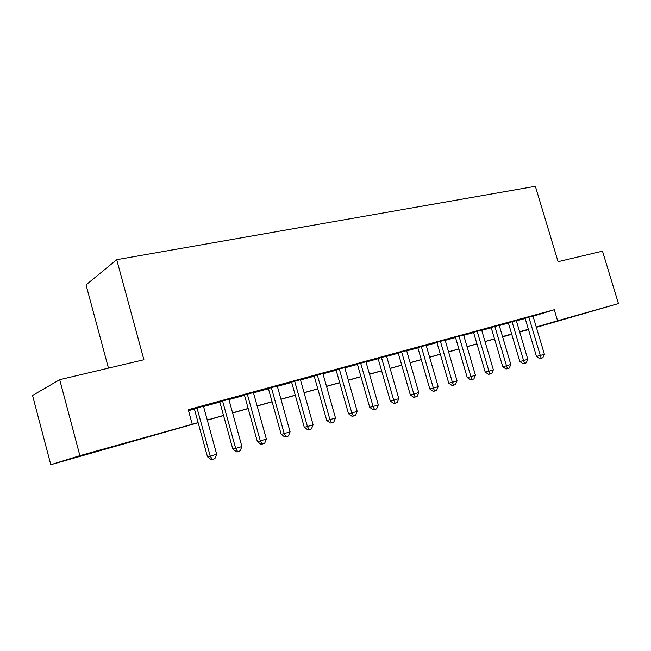<?xml version="1.0" encoding="UTF-8"?>
<svg xmlns="http://www.w3.org/2000/svg" width="651" height="651" viewBox="0 0 651 651"><rect width="100%" height="100%" fill="white"/><g stroke="black" fill="none" stroke-linecap="round" stroke-linejoin="round"><path stroke-width="0.98" d="M107.635 448.116L84.418 454.797L107.635 448.116M580.147 314.596L557.337 321.195L580.147 314.596M108.457 368.132L86.046 284.894L116.716 259.684L535.358 186.3L558.078 261.686L602.492 251.172L618.45 303.569L536.359 327.347M528.474 329.577L519.71 332.059M511.751 334.313L503.719 336.583L511.727 334.232M198.148 422.735L50.802 464.7L79.894 455.667L198.116 422.605M79.894 455.667L59.705 379.679L32.55 395.458L50.802 464.7M203.47 406.208L194.307 408.714M228.826 399.275L219.745 401.757M253.41 392.545L244.418 395.011M277.261 386.027L268.358 388.46M300.412 379.688L291.591 382.104M322.888 373.544L314.148 375.936M344.721 367.571L336.062 369.939M365.935 361.769L357.358 364.112M386.564 356.121L378.068 358.449M406.623 350.637L398.209 352.94M426.136 345.29L417.804 347.577M445.129 340.082L436.878 342.361M463.626 335.021L455.448 337.275M481.642 330.09L473.537 332.327M499.195 325.28L491.163 327.51M516.3 320.601L508.341 322.806M533.047 316.272L554.27 309.721L188.261 409.699L192.167 423.964M188.521 410.643L194.397 409.04M203.56 406.525L219.835 402.074M228.916 399.584L244.507 395.32M253.499 392.854L268.44 388.761M277.35 386.328L291.672 382.406M300.493 379.989L314.23 376.229M322.969 373.837L336.144 370.232M344.802 367.856L357.44 364.397M366.017 362.054L378.15 358.725M386.645 356.406L398.29 353.216M406.704 350.913L417.885 347.854M426.218 345.567L436.951 342.629M445.219 340.367L455.521 337.543M463.707 335.306L473.611 332.596M481.724 330.374L491.236 327.77M499.276 325.565L508.415 323.067M516.381 320.886L525.17 318.477M532.982 316.036L525.088 318.225M59.705 379.679L143.912 359.743L116.716 259.684M554.27 309.721L557.582 320.764L618.45 303.569M536.261 327.022L557.582 320.764M207.27 420.017L223.521 415.428M232.586 412.864L248.161 408.462M257.137 405.923L272.061 401.708M280.955 399.193L295.261 395.149M304.066 392.659L317.786 388.785M326.509 386.32L339.667 382.601M348.309 380.16L360.931 376.595M369.491 374.17L381.6 370.753M390.087 368.352L401.708 365.065M410.114 362.688L421.27 359.539M429.595 357.187L440.312 354.152M448.563 351.825L458.857 348.92M467.027 346.609L476.914 343.809M485.011 341.523L494.508 338.837M502.539 336.575L511.662 333.996M519.612 331.741L528.384 329.268M519.661 331.904L524.657 330.431L519.644 331.847M511.694 334.101L502.564 336.681M494.54 338.943L485.044 341.629M476.947 343.923L467.06 346.714M458.89 349.026L448.596 351.939M440.345 354.266L429.627 357.293M421.303 359.653L410.146 362.802M401.74 365.178L390.12 368.466M381.632 370.867L369.524 374.292M360.963 376.709L348.342 380.274M339.7 382.723L326.542 386.442M317.818 388.907L304.098 392.781M295.294 395.271L280.988 399.315M272.094 401.83L257.169 406.053M248.194 408.592L232.619 412.994M223.553 415.55L207.303 420.147M525.064 318.127L536.481 356.439L540.273 355.47L528.815 317.07M544.382 354.217L542.861 357.749L541.225 358.253L540.273 355.47L544.382 354.217L532.949 315.938M541.225 358.253L539.703 358.636L536.481 356.439M508.309 322.709L519.832 361.517L523.591 360.564L512.036 321.659M527.798 359.279L526.268 362.851L524.584 363.372L523.591 360.564L527.798 359.279L516.267 320.504M524.584 363.372L523.078 363.746L519.832 361.517M491.131 327.404L502.751 366.733L506.478 365.789L494.817 326.371M510.799 364.462L509.253 368.092L507.528 368.621L506.478 365.789L510.799 364.462L499.162 325.183M507.528 368.621L506.03 368.995L502.751 366.733M473.505 332.222L485.231 372.071L488.917 371.143L477.15 331.204M493.352 369.792L491.79 373.462L490.016 374L488.917 371.143L493.352 369.792L481.61 329.984M490.016 374L488.543 374.374L485.231 372.071M455.415 337.161L467.247 377.564L470.893 376.644L459.02 336.16M475.442 375.261L473.863 378.972L472.048 379.533L470.893 376.644L475.442 375.261L463.593 334.907M472.048 379.533L470.592 379.891L467.247 377.564M436.837 342.239L448.783 383.195L452.38 382.3L440.393 341.254M457.051 380.868L455.464 384.627L453.592 385.205L452.38 382.3L457.051 380.868L445.097 339.968M453.592 385.205L452.152 385.555L448.783 383.195M417.763 347.447L429.823 388.981L433.363 388.102L421.27 346.478M438.164 386.637L436.561 390.445L434.64 391.031L433.363 388.102L438.164 386.637L426.104 345.16M434.64 391.031L433.224 391.381L429.823 388.981M398.168 352.801L410.333 394.921L413.824 394.067L401.618 351.857M418.756 392.561L417.136 396.418L415.167 397.02L413.824 394.067L418.756 392.561L406.582 350.498M415.167 397.02L413.767 397.362L410.333 394.921M378.028 358.31L390.307 401.032L393.733 400.194L381.421 357.383M398.811 398.648L397.175 402.562L395.149 403.181L393.733 400.194L398.811 398.648L386.523 355.983M395.149 403.181L393.774 403.514L390.307 401.032M357.318 363.974L369.711 407.314L373.08 406.501L360.646 363.063M378.296 404.906L376.644 408.869L374.561 409.512L373.08 406.501L378.296 404.906L365.895 361.622M374.561 409.512L373.21 409.837L369.711 407.314M336.022 369.792L348.529 413.776L351.825 412.986L339.277 368.905M357.196 411.342L355.527 415.371L353.387 416.03L351.825 412.986L357.196 411.342L344.68 367.424M353.387 416.03L352.061 416.339L348.529 413.776M314.108 375.79L326.729 420.424L329.951 419.659L317.289 374.919M335.477 417.975L333.8 422.051L331.587 422.727L329.951 419.659L335.477 417.975L322.847 373.397M331.587 422.727L330.293 423.028L326.729 420.424M291.55 381.958L304.286 427.276L307.427 426.535L294.643 381.112M313.123 424.794L311.422 428.928L309.152 429.627L307.427 426.535L313.123 424.794L300.371 379.541M309.152 429.627L307.89 429.92L304.286 427.276M268.318 388.313L281.175 434.323L284.227 433.615L271.329 387.491M290.094 431.825L288.377 436.015L286.033 436.74L284.227 433.615L290.094 431.825L277.22 385.872M286.033 436.74L284.812 437.016L281.175 434.323M244.377 394.856L257.365 441.59L260.319 440.914L247.29 394.058M266.365 439.067L264.631 443.323L262.215 444.063L260.319 440.914L266.365 439.067L253.369 392.398M262.215 444.063L261.027 444.332L257.365 441.59M219.704 401.602L232.814 449.076L235.67 448.433L222.52 400.837M241.903 446.537L240.154 450.85L237.664 451.615L235.67 448.433L241.903 446.537L228.786 399.12M237.664 451.615L236.516 451.867L232.814 449.076M194.267 408.559L207.49 456.807L210.24 456.196L196.968 407.819M216.669 454.235L214.903 458.613L212.34 459.403L210.24 456.196L216.669 454.235L203.429 406.053M212.34 459.403L211.233 459.639L207.49 456.807"/></g></svg>
